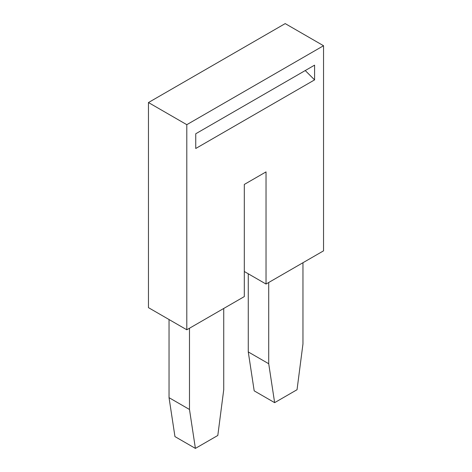 <?xml version="1.0" encoding="UTF-8"?>
<svg xmlns="http://www.w3.org/2000/svg" width="472" height="472" viewBox="0 0 472 472"><rect width="100%" height="100%" fill="white"/><g stroke="black" fill="none" stroke-linecap="round" stroke-linejoin="round"><path stroke-width="0.71" d="M195.744 133.765L314.588 65.154L314.588 79.88L195.744 148.491L195.744 133.765M305.242 70.552L314.588 79.88M223.734 308.464L223.734 389.707L217.81 435.461L195.402 448.4L174.959 436.594L169.041 397.672L189.484 409.478L195.402 448.4M189.484 328.235L189.484 409.478M169.041 319.532L169.041 397.672M268.715 363.735L274.633 402.657L254.19 390.851L248.266 351.929L268.715 363.735L268.715 282.492M248.266 351.929L248.266 273.789M302.959 262.721L302.959 343.964L297.041 389.719L274.633 402.657M186.8 124.679L323.538 45.731L285.2 23.6L148.462 102.542L186.8 124.679L186.8 329.786L244.307 296.587L244.307 184.44L266.031 171.897L266.031 284.044L244.307 271.5M186.8 329.786L148.462 307.65L148.462 102.542M323.538 45.731L323.538 250.844L266.031 284.044"/></g></svg>
